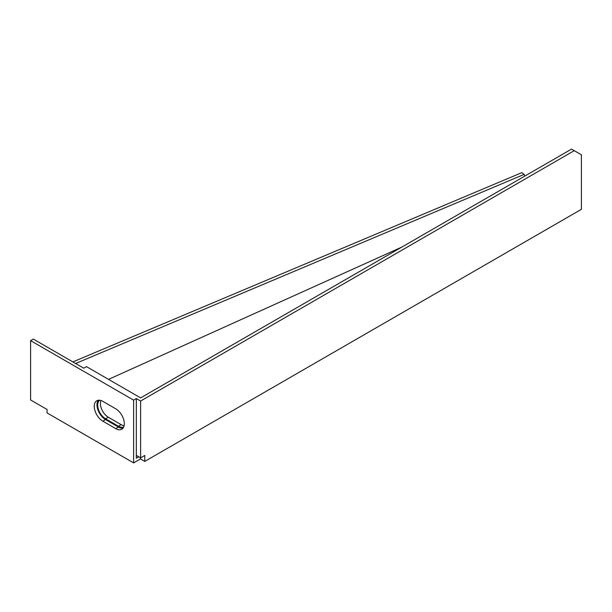 <?xml version="1.0" encoding="UTF-8"?>
<svg xmlns="http://www.w3.org/2000/svg" width="612" height="612" viewBox="0 0 612 612"><rect width="100%" height="100%" fill="white"/><g stroke="black" fill="none" stroke-linecap="round" stroke-linejoin="round"><path stroke-width="0.92" d="M30.6 340.647L33.316 339.079L83.752 368.195L86.468 366.626L140.615 397.892L571.532 149.106L581.4 154.805L581.4 209.319L144.769 461.41L140.477 458.931L133.607 462.894L47.055 412.924L47.055 409.459L30.6 399.965L30.6 340.647L133.607 400.118L133.607 462.894M574.247 150.674L140.615 401.028L140.615 457.86L144.769 455.466L144.769 461.41M75.613 363.497L524.17 174.382L521.807 172.638L72.859 361.906M524.17 174.382L524.935 176.004M108.546 379.371L401.839 247.072M138.748 456.789L136.323 458.189L136.323 398.55L133.607 400.118M140.477 458.931L140.477 457.784M102.847 421.186L115.722 428.614A12.141 7.007 -120 0 0 121.796 429.219A12.141 7.007 -120 0 0 124.305 423.657A12.141 7.007 -120 0 0 115.722 408.793L102.847 401.357A12.141 7.007 -120 0 0 96.78 400.761A12.141 7.007 -120 0 0 94.263 406.314A12.141 7.007 -120 0 0 102.847 421.186L105.562 419.61A12.141 7.007 60 0 1 96.979 404.746A12.141 7.007 60 0 1 98.295 400.24M122.997 428.163A12.141 7.007 60 0 1 118.445 427.046L105.562 419.61M99.733 400.233A11.131 6.426 -120 0 0 97.698 405.159A11.131 6.426 -120 0 0 105.562 418.784L118.445 426.22A11.131 6.426 -120 0 0 123.723 426.924M140.615 457.86L136.323 455.382M136.323 398.55L140.615 401.028M124.106 425.692A11.131 6.426 60 0 1 121.161 424.651L108.286 417.216A11.131 6.426 60 0 1 100.414 403.591A11.131 6.426 60 0 1 100.988 400.523M115.722 428.614L118.445 427.046M118.445 426.22L121.161 424.651M108.286 417.216L105.562 418.784"/></g></svg>
